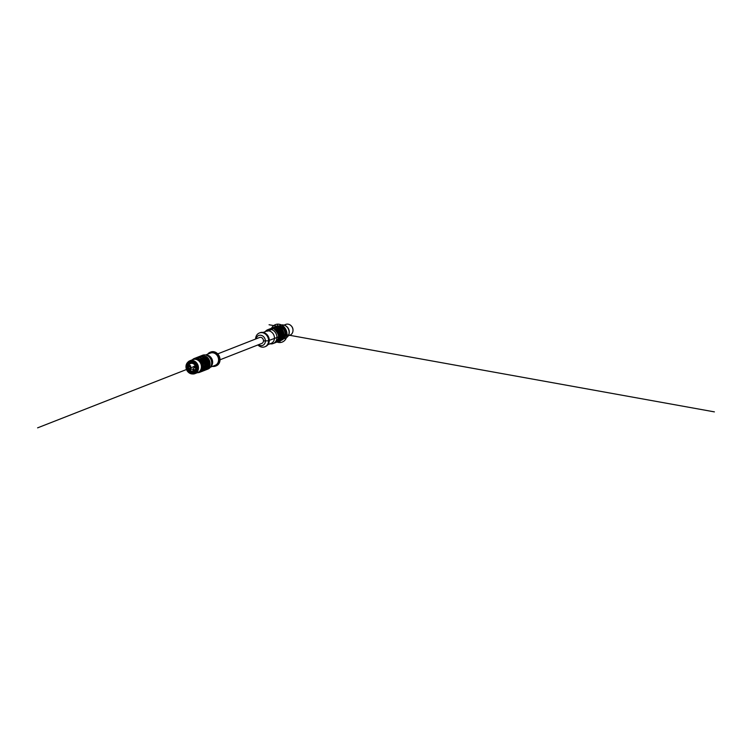 <?xml version="1.0" encoding="UTF-8"?>
<svg xmlns="http://www.w3.org/2000/svg" width="752" height="752" viewBox="0 0 752 752"><rect width="100%" height="100%" fill="white"/><g stroke="black" fill="none" stroke-linecap="round" stroke-linejoin="round"><path stroke-width="1.13" d="M192.286 363.376A4.07 3.478 -111.4 0 0 190.613 363.526A4.07 3.478 -111.4 0 0 188.536 366.675A4.07 3.478 -111.4 0 0 193.584 371.112A4.07 3.478 -111.4 0 0 195.595 366.995A4.07 3.478 -111.4 0 0 192.286 363.376M189.955 366.985A0.771 0.658 68.6 0 1 189.711 365.519A0.771 0.658 68.6 0 1 190.275 366.957A0.771 0.658 68.6 0 1 189.955 366.985M190.604 369.852A0.771 0.658 68.6 0 1 190.359 368.377A0.771 0.658 68.6 0 1 190.923 369.824A0.771 0.658 68.6 0 1 190.604 369.852M194.232 367.756A0.771 0.658 -111.4 0 0 194.881 366.769A0.771 0.658 -111.4 0 0 193.602 367.07A0.771 0.658 -111.4 0 0 194.232 367.756M193.311 370.341A0.771 0.658 -111.4 0 0 193.969 369.345A0.771 0.658 -111.4 0 0 192.681 369.646A0.771 0.658 -111.4 0 0 193.311 370.341M193.903 370.087A0.771 0.658 68.6 0 1 193.424 368.847M194.824 367.502A0.771 0.658 68.6 0 1 194.336 366.262M191.196 369.599A0.771 0.658 68.6 0 1 190.717 368.358M190.547 366.732A0.771 0.658 68.6 0 1 190.059 365.491M194.223 370.858A5.01 4.277 -111.4 0 0 195.182 371.056M191.816 362.483A5.01 4.277 -111.4 0 0 191.252 363.282M187.568 366.591A5.01 4.277 -111.4 0 0 193.762 372.043A5.01 4.277 -111.4 0 0 195.924 365.82A5.01 4.277 -111.4 0 0 190.115 362.718A5.01 4.277 -111.4 0 0 187.568 366.591M186.534 366.619A5.762 4.926 -111.4 0 0 193.856 372.813A5.762 4.926 -111.4 0 0 194.326 363.141A5.762 4.926 -111.4 0 0 186.534 366.619M186.158 366.553A6.195 5.292 -111.4 0 0 194.025 373.208A6.195 5.292 -111.4 0 0 194.533 362.812A6.195 5.292 -111.4 0 0 186.158 366.553M185.988 366.403A6.627 5.659 -111.4 0 0 194.195 373.612A6.627 5.659 -111.4 0 0 197.052 365.378A6.627 5.659 -111.4 0 0 189.363 361.27A6.627 5.659 -111.4 0 0 185.988 366.403M194.439 373.509A6.627 5.659 -111.4 0 0 194.683 373.424A6.627 5.659 -111.4 0 0 197.541 365.19A6.627 5.659 -111.4 0 0 189.852 361.082A6.627 5.659 -111.4 0 0 189.607 361.186M192.427 373.951A6.918 5.903 -111.4 0 0 194.928 373.641A6.918 5.903 -111.4 0 0 197.908 365.04A6.918 5.903 -111.4 0 0 189.889 360.763A6.918 5.903 -111.4 0 0 187.831 362.229M194.928 373.641L197.898 372.475A6.918 5.903 -111.4 0 0 200.869 363.883A6.918 5.903 -111.4 0 0 192.85 359.597L189.889 360.763M198.114 357.642L203.341 355.593A7.417 6.336 68.6 0 1 203.848 355.668A7.417 6.336 68.6 0 1 204.347 355.781L199.12 357.82A7.417 6.336 -111.4 0 0 198.613 357.717A7.417 6.336 -111.4 0 0 198.114 357.642L197.936 357.614M205.268 357.153L205.296 357.153C210.081 362.173 210.005 366.525 205.089 370.2A7.417 6.336 -111.4 0 0 208.868 364.184A7.417 6.336 -111.4 0 0 205.268 357.153C204.29 356.213 204.685 356.053 206.452 356.683A7.417 6.336 68.6 0 1 210.052 363.714A7.417 6.336 68.6 0 1 206.274 369.74L207.872 369.11A7.417 6.336 -111.4 0 0 209.987 367.634A7.417 6.336 -111.4 0 0 211.171 360.161A7.417 6.336 -111.4 0 0 205.522 355.01A7.417 6.336 -111.4 0 0 205.005 354.935A7.417 6.336 -111.4 0 0 202.457 355.292L200.859 355.922A7.417 6.336 68.6 0 1 201.32 355.762L200.135 356.222A7.417 6.336 -111.4 0 0 199.675 356.382L198.763 356.739A7.417 6.336 68.6 0 1 199.224 356.58L198.049 357.04A7.417 6.336 -111.4 0 0 197.579 357.2L196.676 357.557A7.417 6.336 68.6 0 1 197.137 357.397L195.952 357.867A7.417 6.336 -111.4 0 0 195.492 358.018L194.307 358.488A7.417 6.336 -111.4 0 0 192.352 359.794M201.085 358.789A7.417 6.336 -111.4 0 1 204.685 365.82A7.417 6.336 -111.4 0 1 200.906 371.836C205.822 368.16 205.898 363.808 201.113 358.789L201.085 358.789C200.107 357.849 200.502 357.689 202.269 358.328A7.417 6.336 68.6 0 1 205.869 365.359A7.417 6.336 68.6 0 1 202.091 371.375A7.417 6.336 68.6 0 1 201.621 371.535L201.574 371.516M203.707 370.717L203.717 370.708A7.417 6.336 68.6 0 0 204.177 370.557L203.67 370.698M203.209 357.99L203.2 357.971C202.203 357.031 202.598 356.871 204.365 357.51L204.234 357.651C202.702 357.05 202.354 357.181 203.19 358.065C202.335 357.275 202.692 357.144 204.234 357.651L204.112 357.802C202.805 357.322 202.504 357.435 203.209 358.159M205.804 369.89L206.274 369.74A7.417 6.336 68.6 0 1 205.804 369.89L205.757 369.881M209.987 367.634L211.162 366.318A6.552 5.602 -111.4 0 0 212.214 359.719A6.552 5.602 -111.4 0 0 207.223 355.16A6.552 5.602 -111.4 0 0 206.772 355.104L205.005 354.935M210.372 367.202L215.232 365.293A6.552 5.602 -111.4 0 0 218.475 358.676A6.552 5.602 -111.4 0 0 213.145 352.838A6.552 5.602 -111.4 0 0 210.447 353.092L205.587 354.991M212.459 366.384A7.417 6.336 -111.4 0 0 215.542 366.102A7.417 6.336 -111.4 0 0 219.217 358.61A7.417 6.336 -111.4 0 0 213.192 352.002A7.417 6.336 -111.4 0 0 210.128 352.284A7.417 6.336 -111.4 0 0 207.684 354.173M215.542 366.102L216.238 365.829A7.417 6.336 -111.4 0 0 219.913 358.328A7.417 6.336 -111.4 0 0 213.888 351.729A7.417 6.336 -111.4 0 0 210.823 352.011L210.128 352.284M198.453 357.689L202.739 356.006L204.102 356.128M201.799 355.809L201.292 355.922A7.276 6.213 -111.4 0 0 201.085 355.997M199.703 356.627L199.205 356.749A7.276 6.213 -111.4 0 0 198.989 356.815M197.616 357.444L197.109 357.567A7.276 6.213 -111.4 0 0 196.902 357.632M202.269 358.328L202.147 358.469C200.615 357.867 200.267 357.999 201.104 358.883C200.248 358.102 200.596 357.961 202.147 358.469L202.015 358.619C200.709 358.14 200.408 358.262 201.113 358.977M201.113 358.789L200.596 358.394M201.621 371.535L202.993 371.018A7.417 6.336 -111.4 0 0 206.781 365.002A7.417 6.336 -111.4 0 0 203.181 357.971L202.683 357.567M206.452 356.683L206.33 356.833C204.798 356.222 204.45 356.363 205.287 357.247C204.431 356.457 204.779 356.326 206.33 356.833L206.198 356.984C204.901 356.504 204.6 356.617 205.296 357.332M205.296 357.153L204.779 356.749M217.713 353.882L259.543 337.488A3.168 2.707 68.6 0 1 261.856 343.391L220.026 359.785M256.131 338.823A5.33 4.55 68.6 0 1 260.953 335.279A5.33 4.55 68.6 0 1 265.183 342.414A5.33 4.55 68.6 0 1 258.444 344.726M255.595 339.039A7.417 6.336 68.6 0 1 259.384 332.986A7.417 6.336 68.6 0 1 262.448 332.704A7.417 6.336 68.6 0 1 268.473 339.312A7.417 6.336 68.6 0 1 264.798 346.804A7.417 6.336 68.6 0 1 257.908 344.942M259.384 332.986L260.079 332.713A7.417 6.336 68.6 0 1 263.144 332.431A7.417 6.336 68.6 0 1 269.169 339.039A7.417 6.336 68.6 0 1 265.494 346.531L264.798 346.804M263.162 332.44L266.321 331.2A6.552 5.602 68.6 0 1 269.028 330.946A6.552 5.602 68.6 0 1 274.348 336.783A6.552 5.602 68.6 0 1 271.105 343.401L267.947 344.642M265.249 331.623L265.644 331.181A7.417 6.336 68.6 0 1 267.75 329.714A7.417 6.336 68.6 0 1 270.814 329.432A7.417 6.336 68.6 0 1 276.839 336.031A7.417 6.336 68.6 0 1 273.164 343.523A7.417 6.336 68.6 0 1 270.617 343.88L270.034 343.824M278.202 327.101L272.985 328.887A7.417 6.336 -111.4 0 0 272.487 328.774A7.417 6.336 -111.4 0 0 271.98 328.709L277.206 326.659A7.417 6.336 68.6 0 1 277.714 326.725A7.417 6.336 68.6 0 1 278.212 326.838L278.381 327.035M273.164 343.523L274.771 342.903A7.417 6.336 -111.4 0 0 278.55 336.887A7.417 6.336 -111.4 0 0 274.95 329.855C273.972 328.906 274.367 328.756 276.134 329.385L276.012 329.536C274.48 328.925 274.132 329.066 274.969 329.94C274.113 329.16 274.461 329.019 276.012 329.536L275.89 329.677C274.583 329.197 274.283 329.32 274.978 330.034M275.439 342.583L275.495 342.592A7.417 6.336 68.6 0 0 275.956 342.433L276.858 342.075A7.417 6.336 -111.4 0 0 280.646 336.059A7.417 6.336 -111.4 0 0 277.046 329.028C276.069 328.088 276.463 327.938 278.231 328.568L278.099 328.718C276.567 328.107 276.219 328.239 277.056 329.122C276.21 328.342 276.557 328.201 278.099 328.718L277.977 328.859C276.67 328.38 276.369 328.502 277.074 329.216M278.231 328.568A7.417 6.336 68.6 0 1 281.831 335.599A7.417 6.336 68.6 0 1 278.043 341.615A7.417 6.336 68.6 0 1 277.582 341.775L277.535 341.765M277.582 341.775L278.954 341.258A7.417 6.336 -111.4 0 0 282.733 335.242A7.417 6.336 -111.4 0 0 279.133 328.21C278.155 327.27 278.55 327.111 280.317 327.75L280.195 327.891C278.663 327.289 278.315 327.421 279.152 328.304C278.296 327.515 278.644 327.383 280.195 327.891L280.073 328.041C278.766 327.562 278.466 327.684 279.161 328.398M279.622 340.938L279.678 340.957A7.417 6.336 68.6 0 0 280.139 340.797L281.323 340.327C285.694 338.635 288.195 329.931 279.02 326.227L275.909 326.518A7.417 6.336 68.6 0 1 278.964 326.236A7.417 6.336 68.6 0 1 284.989 332.835A7.417 6.336 68.6 0 1 281.323 340.327M275.664 326.866L274.01 327.289A7.417 6.336 -111.4 0 0 273.54 327.44L275.73 326.885M273.568 327.684L271.914 328.107A7.417 6.336 -111.4 0 0 271.444 328.267L273.643 327.703M271.444 328.267L269.959 328.887A7.417 6.336 68.6 0 1 270.541 328.615A7.417 6.336 68.6 0 1 271.002 328.464L269.827 328.925A7.417 6.336 -111.4 0 0 269.357 329.085L271.547 328.53M277.967 327.195L276.604 327.064L272.318 328.746L276.811 326.988L277.967 327.195M274.95 329.855L274.978 329.855C279.763 334.875 279.688 339.218 274.771 342.903M274.978 329.855L274.461 329.451M276.548 328.633L277.065 329.028C281.85 334.048 281.784 338.4 276.858 342.075M279.133 328.21L279.161 328.21C283.946 333.23 283.871 337.582 278.954 341.258M279.161 328.21L278.644 327.816M274.95 327.054A7.276 6.213 -111.4 0 1 275.157 326.988L275.429 326.932M272.854 327.872A7.276 6.213 -111.4 0 1 273.07 327.806L273.343 327.759M271.481 328.502L270.974 328.624A7.276 6.213 68.6 0 0 270.767 328.69M282.686 328.192A6.486 5.537 68.6 0 1 285.158 334.49L269.282 340.355M280.665 326.763A6.486 5.537 68.6 0 1 284.651 336.915M278.456 326.152A6.918 5.903 68.6 0 1 285.581 330.692A6.918 5.903 68.6 0 1 283.438 338.87M278.249 326.142L280.552 325.24A6.918 5.903 68.6 0 1 288.58 329.517A6.918 5.903 68.6 0 1 285.6 338.118L283.297 339.011M284.717 325.372A6.486 5.537 68.6 0 1 288.561 335.185M284.012 325.118L285.854 324.394A5.762 4.926 68.6 0 1 292.537 327.966A5.762 4.926 68.6 0 1 290.056 335.129L288.223 335.853M291.334 325.983A4.973 4.249 68.6 0 1 292.998 330.241M269.272 340.797L263.463 340.938M277.093 326.199L269.056 324.751M277.695 327.139L273.155 328.925M271.463 329.583L267.261 331.228M285.102 334.471L714.4 411.88M193.621 366.722L37.6 427.85M277.591 326.142L277.685 324.15M279.96 342.527L280.045 340.835M280.731 326.791L280.834 324.723M284.51 334.602L285.102 334.49M276.98 342.028A9.362 7.999 -111.4 0 0 287.01 334.819A9.362 7.999 -111.4 0 0 281.004 324.789A9.362 7.999 -111.4 0 0 271.575 328.22M200.258 370.614A6.768 5.781 -111.4 0 0 201 363.827A6.768 5.781 -111.4 0 0 195.849 359.362M198.481 372.231A6.918 5.903 -111.4 0 0 198.763 372.137C204.488 370.416 203.491 357.538 193.725 359.259L193.01 359.541A6.918 5.903 68.6 0 1 193.161 359.475A6.918 5.903 68.6 0 1 201.188 363.761A6.918 5.903 68.6 0 1 198.208 372.353A6.918 5.903 68.6 0 1 198.049 372.409L198.763 372.137A6.918 5.903 -111.4 0 0 201.743 363.536A6.918 5.903 -111.4 0 0 193.725 359.259A6.918 5.903 -111.4 0 0 193.443 359.371M198.528 372.231A6.984 5.969 -111.4 0 0 202.871 365.416A6.984 5.969 -111.4 0 0 197.127 358.704A6.984 5.969 -111.4 0 0 193.48 359.353M197.391 372.672A7.417 6.336 -111.4 0 0 199.712 372.306A7.417 6.336 -111.4 0 0 203.388 364.805A7.417 6.336 -111.4 0 0 197.362 358.206A7.417 6.336 -111.4 0 0 194.307 358.488L192.324 359.804M200.276 356.185A7.417 6.336 68.6 0 1 200.859 355.922L200.276 356.185M198.19 357.003A7.417 6.336 68.6 0 1 198.763 356.739L198.19 357.003M196.093 357.82A7.417 6.336 68.6 0 1 196.676 357.557L196.093 357.82M204.365 357.51A7.417 6.336 68.6 0 1 207.966 364.541A7.417 6.336 68.6 0 1 204.177 370.557L205.089 370.2M202.579 370.802A7.135 6.091 -111.4 0 0 205.475 364.908A7.135 6.091 -111.4 0 0 202.015 358.619M202.015 371.253A7.276 6.213 -111.4 0 0 205.681 365.34A7.276 6.213 -111.4 0 0 202.147 358.469M204.666 369.984A7.135 6.091 -111.4 0 0 207.561 364.09A7.135 6.091 -111.4 0 0 204.112 357.802M204.102 370.426A7.276 6.213 -111.4 0 0 207.768 364.523A7.276 6.213 -111.4 0 0 204.234 357.651M206.762 369.166A7.135 6.091 -111.4 0 0 209.658 363.272A7.135 6.091 -111.4 0 0 206.198 356.984M206.33 356.833A7.276 6.213 68.6 0 1 209.864 363.695A7.276 6.213 68.6 0 1 206.198 369.608M276.134 329.385A7.417 6.336 68.6 0 1 279.735 336.417A7.417 6.336 68.6 0 1 275.956 342.433L275.486 342.592M280.317 327.75A7.417 6.336 68.6 0 1 283.918 334.781A7.417 6.336 68.6 0 1 280.139 340.797L279.669 340.957M275.909 326.518L274.142 327.242A7.417 6.336 68.6 0 1 274.724 326.979A7.417 6.336 68.6 0 1 275.185 326.819M273.54 327.44L272.055 328.069A7.417 6.336 68.6 0 1 272.628 327.797A7.417 6.336 68.6 0 1 273.089 327.637M276.445 341.869A7.135 6.091 -111.4 0 0 279.34 335.975A7.135 6.091 -111.4 0 0 275.89 329.677M275.881 342.31A7.276 6.213 -111.4 0 0 279.547 336.398A7.276 6.213 -111.4 0 0 276.012 329.536M278.531 341.041A7.135 6.091 -111.4 0 0 281.427 335.157A7.135 6.091 -111.4 0 0 277.977 328.859M277.967 341.493A7.276 6.213 -111.4 0 0 281.633 335.58A7.276 6.213 -111.4 0 0 278.099 328.718M280.628 340.224A7.135 6.091 -111.4 0 0 283.523 334.33A7.135 6.091 -111.4 0 0 280.073 328.041M280.064 340.675A7.276 6.213 -111.4 0 0 283.73 334.762A7.276 6.213 -111.4 0 0 280.195 327.891M192.775 362.68L190.613 363.526M195.746 370.266L193.584 371.112M189.852 361.082L189.363 361.27M194.683 373.424L194.195 373.612M197.372 372.682L200.906 371.836M201.865 355.828L199.675 356.382M199.778 356.645L197.579 357.2M197.682 357.463L195.492 358.018M202.993 371.018C207.919 367.343 207.984 362.99 203.2 357.971M267.75 329.714L269.357 329.085"/></g></svg>
